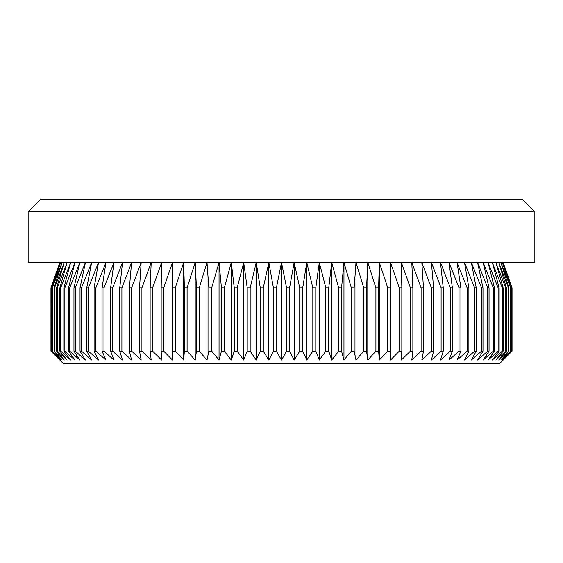 <?xml version="1.0" encoding="UTF-8"?>
<svg xmlns="http://www.w3.org/2000/svg" width="563" height="563" viewBox="0 0 563 563"><rect width="100%" height="100%" fill="white"/><g stroke="black" fill="none" stroke-linecap="round" stroke-linejoin="round"><path stroke-width="0.84" d="M534.85 211.829L28.15 211.829L40.818 199.161L522.183 199.161L534.85 211.829L534.85 262.499L281.5 262.499L286.588 287.834L289.579 287.834L294.153 262.499L299.734 287.834L302.718 287.834L306.772 262.499L312.831 287.834L315.794 287.834L319.298 262.499L325.815 287.834L328.75 287.834L331.713 262.499L338.659 287.834L341.558 287.834L343.958 262.499L351.319 287.834L354.162 287.834L355.999 262.499L363.747 287.834L366.541 287.834L367.794 262.499L375.908 287.834L378.632 287.834L379.307 262.499L387.766 287.834L390.412 287.834L390.511 262.499L399.273 287.834L401.834 287.834L401.349 262.499L410.392 287.834L412.862 287.834L411.799 262.499L421.096 287.834L423.467 287.834L421.828 262.499L431.342 287.834L433.609 287.834L431.399 262.499L441.103 287.834L443.25 287.834L440.477 262.499L450.337 287.834L452.363 287.834L449.035 262.499L459.028 287.834L460.921 287.834L457.05 262.499L467.135 287.834L468.895 287.834L464.489 262.499L474.637 287.834L476.256 287.834L471.337 262.499L481.506 287.834L482.984 287.834L477.565 262.499L487.727 287.834L489.05 287.834L483.145 262.499L493.279 287.834L494.441 287.834L488.079 262.499L498.135 287.834L499.142 287.834L492.329 262.499L502.28 287.834L503.125 287.834L495.897 262.499L505.715 287.834L506.39 287.834L498.769 262.499L508.41 287.834L508.924 287.834L500.922 262.499L510.711 287.834L502.365 262.499L511.753 287.834L503.09 262.499L512.041 287.834L512.048 351.171L499.381 363.839L63.619 363.839L50.952 351.171L50.952 287.834L59.91 262.499L51.247 287.834L51.416 351.171L51.247 287.834M503.181 262.499L512.048 287.834L512.048 351.171L503.09 360.038L511.753 351.171L502.365 360.038L510.711 351.171L500.922 360.038L508.924 351.171L498.769 360.038L506.39 351.171L505.715 351.171L495.897 360.038L503.125 351.171L502.28 351.171L492.329 360.038L499.142 351.171L498.135 351.171L488.079 360.038L494.441 351.171L493.279 351.171L483.145 360.038L489.05 351.171L487.727 351.171L477.565 360.038L482.984 351.171L481.506 351.171L471.337 360.038L476.256 351.171L474.637 351.171L464.489 360.038L468.895 351.171L467.135 351.171L457.05 360.038L460.921 351.171L459.028 351.171L449.035 360.038L452.363 351.171L450.337 351.171L440.477 360.038L443.25 351.171L441.103 351.171L431.399 360.038L433.609 351.171L431.342 351.171L421.828 360.038L423.467 351.171L421.096 351.171L411.799 360.038L412.862 351.171L410.392 351.171L401.349 360.038L401.834 351.171L399.273 351.171L390.511 360.038L390.412 351.171L387.766 351.171L379.307 360.038L378.632 351.171L375.908 351.171L367.794 360.038L366.541 351.171L363.747 351.171L355.999 360.038L354.162 351.171L351.319 351.171L343.958 360.038L341.558 351.171L338.659 351.171L331.713 360.038L328.75 351.171L325.815 351.171L319.298 360.038L315.794 351.171L312.831 351.171L306.772 360.038L302.718 351.171L299.734 351.171L294.153 360.038L289.579 351.171L286.588 351.171L281.5 360.038L276.412 351.171L273.421 351.171L268.847 360.038L263.266 351.171L260.282 351.171L256.228 360.038L250.169 351.171L247.206 351.171L243.702 360.038L237.185 351.171L234.25 351.171L231.287 360.038L224.341 351.171L221.442 351.171L219.042 360.038L211.681 351.171L208.838 351.171L207.001 360.038L199.253 351.171L196.459 351.171L195.206 360.038L187.092 351.171L184.368 351.171L183.693 360.038L175.234 351.171L172.588 351.171L172.489 360.038L163.727 351.171L161.166 351.171L161.651 360.038L152.608 351.171L150.138 351.171L151.201 360.038L141.904 351.171L139.533 351.171L141.172 360.038L131.658 351.171L129.391 351.171L131.601 360.038L121.897 351.171L119.75 351.171L122.523 360.038L112.663 351.171L110.637 351.171L113.965 360.038L103.972 351.171L102.079 351.171L105.95 360.038L95.865 351.171L94.105 351.171L98.511 360.038L88.363 351.171L86.744 351.171L91.663 360.038L81.494 351.171L80.016 351.171L85.435 360.038L75.273 351.171L73.95 351.171L79.855 360.038L69.721 351.171L68.559 351.171L74.921 360.038L64.865 351.171L63.858 351.171L70.671 360.038L60.72 351.171L59.875 351.171L67.103 360.038L57.285 351.171L56.61 351.171L64.231 360.038L54.076 351.171L62.078 360.038L52.289 351.171L60.635 360.038L51.416 351.171M289.579 287.834L289.579 351.171M286.588 287.834L286.588 351.171M299.734 287.834L299.734 351.171M302.718 287.834L302.718 351.171M312.831 287.834L312.831 351.171M315.794 287.834L315.794 351.171M325.815 287.834L325.815 351.171M328.75 287.834L328.75 351.171M338.659 287.834L338.659 351.171M341.558 287.834L341.558 351.171M351.319 287.834L351.319 351.171M354.162 287.834L354.162 351.171M363.747 287.834L363.747 351.171M366.541 287.834L366.541 351.171M375.908 287.834L375.908 351.171M378.632 287.834L378.632 351.171M387.766 287.834L387.766 351.171M390.412 287.834L390.412 351.171M399.273 287.834L399.273 351.171M401.834 287.834L401.834 351.171M410.392 287.834L410.392 351.171M412.862 287.834L412.862 351.171M421.096 287.834L421.096 351.171M423.467 287.834L423.467 351.171M431.342 287.834L431.342 351.171M433.609 287.834L433.609 351.171M441.103 287.834L441.103 351.171M443.25 287.834L443.25 351.171M450.337 287.834L450.337 351.171M452.363 287.834L452.363 351.171M459.028 287.834L459.028 351.171M460.921 287.834L460.921 351.171M467.135 287.834L467.135 351.171M468.895 287.834L468.895 351.171M474.637 287.834L474.637 351.171M476.256 287.834L476.256 351.171M481.506 287.834L481.506 351.171M482.984 287.834L482.984 351.171M487.727 287.834L487.727 351.171M489.05 287.834L489.05 351.171M493.279 287.834L493.279 351.171M494.441 287.834L494.441 351.171M498.135 287.834L498.135 351.171M499.142 287.834L499.142 351.171M502.28 287.834L502.28 351.171M503.125 287.834L503.125 351.171M505.715 287.834L505.715 351.171M506.39 287.834L506.39 351.171M508.41 287.834L508.41 351.171M508.924 287.834L508.924 351.171M510.374 287.834L510.374 351.171M510.711 287.834L510.711 351.171M511.584 287.834L511.584 351.171M511.753 287.834L511.753 351.171M512.041 287.834L503.09 262.499M51.416 287.834L60.635 262.499L52.289 287.834L52.289 351.171M28.15 211.829L28.15 262.499L281.5 262.499L276.412 287.834L273.421 287.834L268.847 262.499L263.266 287.834L260.282 287.834L256.228 262.499L250.169 287.834L247.206 287.834L243.702 262.499L237.185 287.834L234.25 287.834L231.287 262.499L224.341 287.834L221.442 287.834L219.042 262.499L211.681 287.834L208.838 287.834L207.001 262.499L199.253 287.834L196.459 287.834L195.206 262.499L187.092 287.834L184.368 287.834L183.693 262.499L175.234 287.834L172.588 287.834L172.489 262.499L163.727 287.834L161.166 287.834L161.651 262.499L152.608 287.834L150.138 287.834L151.201 262.499L141.904 287.834L139.533 287.834L141.172 262.499L131.658 287.834L129.391 287.834L131.601 262.499L121.897 287.834L119.75 287.834L122.523 262.499L112.663 287.834L110.637 287.834L113.965 262.499L103.972 287.834L102.079 287.834L105.95 262.499L95.865 287.834L94.105 287.834L98.511 262.499L88.363 287.834L86.744 287.834L91.663 262.499L81.494 287.834L80.016 287.834L85.435 262.499L75.273 287.834L73.95 287.834L79.855 262.499L69.721 287.834L68.559 287.834L74.921 262.499L64.865 287.834L63.858 287.834L70.671 262.499L60.72 287.834L59.875 287.834L67.103 262.499L57.285 287.834L56.61 287.834L64.231 262.499L54.59 287.834L54.076 287.834L62.078 262.499L52.289 287.834M52.626 287.834L52.626 351.171M54.076 287.834L54.076 351.171M54.59 287.834L54.59 351.171M56.61 287.834L56.61 351.171M57.285 287.834L57.285 351.171M59.875 287.834L59.875 351.171M60.72 287.834L60.72 351.171M63.858 287.834L63.858 351.171M64.865 287.834L64.865 351.171M68.559 287.834L68.559 351.171M69.721 287.834L69.721 351.171M73.95 287.834L73.95 351.171M75.273 287.834L75.273 351.171M80.016 287.834L80.016 351.171M81.494 287.834L81.494 351.171M86.744 287.834L86.744 351.171M88.363 287.834L88.363 351.171M94.105 287.834L94.105 351.171M95.865 287.834L95.865 351.171M102.079 287.834L102.079 351.171M103.972 287.834L103.972 351.171M110.637 287.834L110.637 351.171M112.663 287.834L112.663 351.171M119.75 287.834L119.75 351.171M121.897 287.834L121.897 351.171M129.391 287.834L129.391 351.171M131.658 287.834L131.658 351.171M139.533 287.834L139.533 351.171M141.904 287.834L141.904 351.171M150.138 287.834L150.138 351.171M152.608 287.834L152.608 351.171M161.166 287.834L161.166 351.171M163.727 287.834L163.727 351.171M172.588 287.834L172.588 351.171M175.234 287.834L175.234 351.171M184.368 287.834L184.368 351.171M187.092 287.834L187.092 351.171M196.459 287.834L196.459 351.171M199.253 287.834L199.253 351.171M208.838 287.834L208.838 351.171M211.681 287.834L211.681 351.171M221.442 287.834L221.442 351.171M224.341 287.834L224.341 351.171M234.25 287.834L234.25 351.171M237.185 287.834L237.185 351.171M247.206 287.834L247.206 351.171M250.169 287.834L250.169 351.171M260.282 287.834L260.282 351.171M263.266 287.834L263.266 351.171M273.421 287.834L273.421 351.171M276.412 287.834L276.412 351.171M51.247 351.171L59.91 360.038L50.959 351.171L50.952 287.834L59.819 262.499M281.5 262.499L281.5 360.038M268.847 262.499L268.847 360.038M256.228 262.499L256.228 360.038M243.702 262.499L243.702 360.038M231.287 262.499L231.287 360.038M219.042 262.499L219.042 360.038M207.001 262.499L207.001 360.038M195.206 262.499L195.206 360.038M183.693 262.499L183.693 360.038M172.489 262.499L172.489 360.038M390.511 262.499L390.511 360.038M379.307 262.499L379.307 360.038M367.794 262.499L367.794 360.038M355.999 262.499L355.999 360.038M343.958 262.499L343.958 360.038M331.713 262.499L331.713 360.038M319.298 262.499L319.298 360.038M306.772 262.499L306.772 360.038M294.153 262.499L294.153 360.038"/></g></svg>
